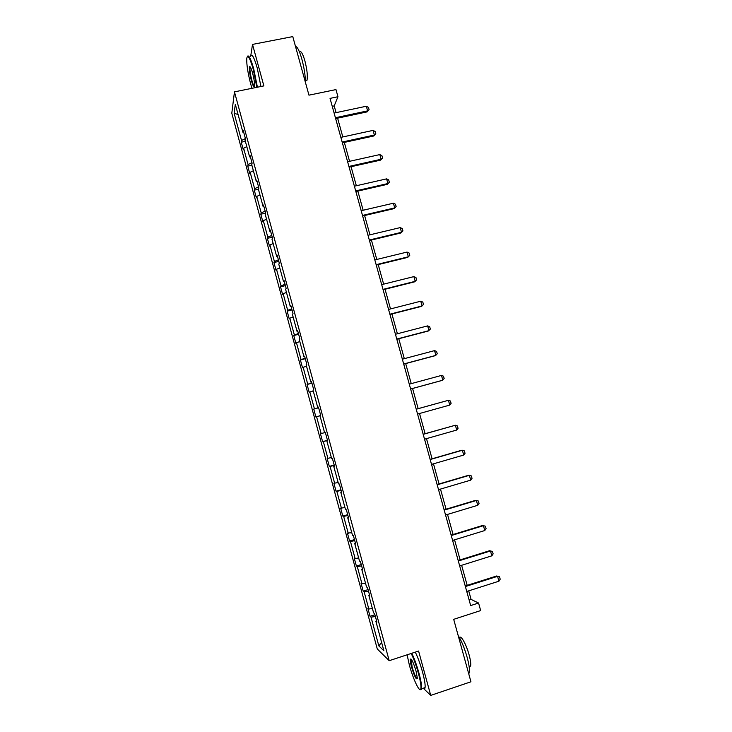 <?xml version="1.0" encoding="UTF-8"?>
<svg xmlns="http://www.w3.org/2000/svg" width="732" height="732" viewBox="0 0 732 732"><rect width="100%" height="100%" fill="white"/><g stroke="black" fill="none" stroke-linecap="round" stroke-linejoin="round"><path stroke-width="1.1" d="M415.3 652.121C417.917 657.537 420.333 664.18 422.538 672.04C424.551 679.571 425.402 684.759 425.082 687.586C424.844 689.004 424.231 689.215 423.233 688.208L430.727 695.4L418.585 651.041L389.195 660.694L234.46 91.866L263.868 85.9L252.513 44.405L250.692 56.3C251.872 53.207 254.05 57.142 257.252 68.103L260.921 86.495M252.513 44.405L292.782 36.6L308.959 95.169L335.97 89.588L337.955 96.734L330.041 98.381L470.667 605.565L478.563 603.022L471.088 599.407L468.718 590.843M430.727 695.4L470.941 681.785L453.694 619.327L480.668 610.579L478.563 603.022M234.46 91.866L231.797 113.231L377.282 648.964L389.195 660.694M375.397 616.545L371.023 617.131L370.035 616.289L374.903 614.743M381.61 642.385L378.847 645.908L371.023 617.131M372.396 608.521L368.818 609.015L367.839 608.228L370.035 616.289M368.818 609.015L364.152 591.84L363.2 591.145L368.077 589.617M365.515 583.184L361.956 583.752L361.013 583.093L363.2 591.145M361.956 583.752L357.298 566.623L356.393 566.056L361.26 564.564M358.643 557.93L355.112 558.553L354.206 558.031L356.393 566.056M355.112 558.553L350.472 541.47L349.594 541.049L354.471 539.576M351.799 532.74L347.416 533.042L349.594 541.049M348.286 533.427L343.656 516.389L342.814 516.097L347.691 514.66M344.964 507.615L340.645 508.118L342.814 516.097M341.478 508.365L336.857 491.373L336.061 491.218L340.929 489.809M338.157 482.562L333.893 483.257L336.061 491.218M334.689 483.367L330.086 466.43L329.318 466.412L334.195 465.021M331.358 457.582L327.167 458.47L329.318 466.412M327.918 458.452L323.324 441.552L322.602 441.661L327.469 440.307M324.587 432.667L320.451 433.747L322.602 441.661M321.156 433.591L316.581 416.737L315.895 416.984L313.753 409.097L318.621 407.77M318.576 407.605L313.753 409.097M314.421 408.804L309.856 391.995L309.206 392.379L307.074 384.501L311.942 383.202M311.832 382.809L307.074 384.501M307.705 384.08L303.158 367.318L302.545 367.83L300.404 359.979L305.281 358.707M305.107 358.076L300.404 359.979M301.008 359.43L296.469 342.713L295.893 343.354L293.761 335.521L298.638 334.277M298.409 333.417L293.761 335.521M294.328 334.835L289.799 318.173L289.259 318.942L287.136 311.127L292.013 309.911M291.72 308.831L287.667 310.313L287.136 311.127M287.667 310.313L283.156 293.697L282.644 294.593L280.53 286.807L285.407 285.617M285.05 284.3L281.024 285.864L280.53 286.807M281.024 285.864L276.522 269.285L276.046 270.309L273.942 262.541L278.81 261.379M278.398 259.842L274.399 261.47L273.942 262.541M274.399 261.47L269.907 244.936L269.468 246.098L267.363 238.348L272.24 237.205M271.764 235.448L267.793 237.15L267.363 238.348M267.793 237.15L263.31 220.661L262.907 221.942L260.812 214.22L265.643 213.113M265.149 211.118L261.196 212.893L260.812 214.22M261.196 212.893L256.731 196.441L256.365 197.86L254.278 190.146L258.597 189.185M258.552 186.861L254.626 188.7L254.278 190.146M254.626 188.7L250.17 172.295L249.841 173.832L247.755 166.146L251.881 165.249M251.973 162.66L248.066 164.572L247.755 166.146M248.066 164.572L243.628 148.212L243.335 149.877L241.249 142.209L245.376 141.331M245.321 138.577L241.533 140.507L241.249 142.209M241.533 140.507L234.139 113.277L235.311 104.31L242.896 132.218L243.198 130.406L245.357 138.348L245.046 140.123L249.612 156.895L249.941 155.211L252.11 163.172L251.762 164.81L256.337 181.627L256.712 180.081L258.881 188.069L258.497 189.57L263.081 206.442L263.493 205.024L265.67 213.039L265.249 214.403L269.843 231.312L270.291 230.04L272.478 238.074L272.011 239.3L276.623 256.264L277.117 255.12L279.304 263.172L278.8 264.27L283.43 281.271L283.952 280.274L286.148 288.344L285.608 289.305L290.247 306.36L290.814 305.491L293.01 313.589L292.434 314.412L297.082 331.514L297.686 330.782L299.9 338.907L299.278 339.584L303.945 356.731L304.585 356.145L306.8 364.289L306.141 364.829L310.816 382.031L311.503 381.573L313.717 389.744L313.031 390.147L317.715 407.395L318.438 407.084L320.662 415.273L319.93 415.538L324.633 432.822L325.392 432.658L327.625 440.865L326.856 440.993L331.569 458.333L332.365 458.305L334.606 466.54L333.792 466.522L338.523 483.907L339.355 484.026L341.606 492.279L340.755 492.124L345.495 509.554L346.373 509.82L348.624 518.1L347.737 517.789L352.485 535.275L353.41 535.678L355.661 543.986L354.736 543.537L359.503 561.069L360.464 561.618L362.724 569.944L361.754 569.35L366.531 586.936L367.537 587.631L369.806 595.985L368.791 595.235L373.585 612.867L374.628 613.718L376.907 622.09L375.845 621.203L383.879 650.748L378.847 645.908M369.495 594.851L368.791 595.235M368.498 591.182L364.152 591.84M362.468 568.993L361.754 569.35M361.617 565.882L357.298 566.623M355.45 543.199L354.736 543.537M354.764 540.664L350.472 541.47M348.459 517.487L347.737 517.789M347.92 515.502L343.656 516.389M341.487 491.84L340.755 492.124M341.094 490.413L336.857 491.373M334.533 466.266L333.792 466.522M334.295 465.396L330.086 466.43M327.597 440.765L326.856 440.993M327.506 440.444L323.324 441.552M319.994 415.776L316.581 416.737M318.466 407.202L317.715 407.395M313.25 390.97L309.856 391.995M311.576 381.866L310.816 382.031M306.525 366.238L303.158 367.318M304.713 356.603L303.945 356.731M299.818 341.57L296.469 342.713M297.86 331.404L297.082 331.514M293.129 316.965L289.799 318.173M291.025 306.278L290.247 306.36M286.459 292.434L283.156 293.697M284.208 281.225L283.43 281.271M279.807 267.967L276.522 269.285M277.419 256.237L276.623 256.264M273.173 243.564L269.907 244.936M270.639 231.312L269.843 231.312M266.558 219.225L263.31 220.661M263.886 206.47L263.081 206.442M259.961 194.95L256.731 196.441M257.142 181.682L256.337 181.627M253.373 170.748L250.17 172.295M250.426 156.968L249.612 156.895M246.812 146.61L243.628 148.212M243.719 132.327L242.896 132.218M336.07 112.636L334.204 105.911L337.955 96.734M467.19 585.353L461.627 565.296M460.135 559.898L454.563 539.823M453.09 534.516L447.517 514.422M446.072 509.207L440.49 489.086M439.072 483.962L433.481 463.823M432.081 458.79L426.491 438.633M425.118 433.692L419.528 413.507M418.182 408.657L412.583 388.482M411.238 383.641L405.674 363.575M404.311 358.662L398.784 338.733M397.403 333.755L391.913 313.955M390.513 308.922L385.059 289.25M383.641 284.153L378.224 264.609M376.788 259.448L371.408 240.032M369.962 234.816L364.609 215.528M363.145 210.249L357.829 191.089M356.347 185.745L351.067 166.713M349.567 161.315L344.324 142.401M342.814 136.939L337.598 118.163M332.246 106.323L334.204 105.911M469.13 600.039L471.088 599.407M238.092 114.531L234.139 113.277M376.55 620.782L375.845 621.203M334.112 113.057L366.329 106.241L368.443 107.403L369.093 109.718L367.107 111.886L335.64 118.575M366.329 106.241L367.62 110.88L335.402 117.724M369.093 109.718L367.107 111.886M256.841 87.328L253.199 69.092C249.74 57.389 247.581 53.894 246.73 58.606C246.574 64.755 247.91 73.255 250.728 84.107L251.964 88.316M247.361 56.465C248.615 54.378 250.728 58.496 253.711 68.808L257.408 87.209M252.567 72.962C253.977 78.434 254.645 82.689 254.562 85.708C254.123 88.06 253.043 86.312 251.323 80.465C249.63 73.722 249.017 69.174 249.511 66.813C250.152 66.063 251.168 68.113 252.567 72.962M250.307 67.005L249.996 67.564C249.74 70.199 250.344 74.408 251.826 80.191C252.924 84.079 253.812 86.092 254.489 86.257M295.508 46.445C297.329 46.546 299.452 50.81 301.886 59.228C304.219 68.039 305.39 75.725 305.4 82.286M299.598 52.247C300.87 50.407 302.618 53.244 304.869 60.765C307.12 69.714 307.824 76.229 306.973 80.31L305.4 80.868M407.102 654.811L409.344 664.995C413.004 678.747 419.619 692.911 420.763 689.114C421.385 686.836 420.598 681.556 418.393 673.275C416.188 665.379 413.79 658.782 411.201 653.466M411.796 653.273C414.394 658.699 416.792 665.351 418.997 673.22C421.01 680.76 421.87 685.939 421.577 688.766L421.412 689.452L420.058 689.654M416.06 671.143L417.359 678.271C416.471 680.421 414.532 676.661 411.54 667.008C410.442 662.89 410.048 660.255 410.359 659.102C411.585 658.626 413.479 662.643 416.06 671.143M411.201 659.184L412.116 666.943C414.211 674.035 415.95 677.933 417.332 678.656M458.177 635.55C461.453 640.683 464.427 647.902 467.108 657.19C469.111 664.647 469.825 669.826 469.249 672.726L468.736 673.788M459.577 637.856C460.629 634.333 466.238 644.224 469.102 654.866C470.539 660.227 471.042 663.961 470.612 666.047L469.166 666.797M340.847 137.369L373.064 130.388L375.177 131.513L375.827 133.828L373.832 135.978L342.366 142.832M373.064 130.388L374.363 135.036L342.146 142.054M375.827 133.828L373.832 135.978M347.608 161.745L379.826 154.589L381.921 155.678L382.571 158.011L380.576 160.125L349.109 167.152M379.826 154.589L381.125 159.256L348.908 166.439M382.571 158.011L380.576 160.125M354.389 186.193L386.606 178.864L388.692 179.916L389.342 182.25L387.338 184.345L355.871 191.537M386.606 178.864L387.905 183.54L355.697 190.896M389.342 182.25L387.338 184.345M361.187 210.706L393.395 203.203L395.481 204.219L396.131 206.561L394.109 208.62L362.651 215.986M393.395 203.203L394.704 207.888L362.496 215.428M396.131 206.561L394.109 208.62M367.995 235.283L400.212 227.606L402.28 228.585L402.939 230.928L400.907 232.968L369.45 240.508M400.212 227.606L401.52 232.309L369.312 240.014M402.939 230.928L400.907 232.968M374.83 259.924L407.038 252.073L409.106 253.016L409.764 255.367L407.724 257.38L376.266 265.085M407.038 252.073L408.355 256.786L376.147 264.673M381.683 284.638L413.891 276.614L415.95 277.51L416.609 279.871L414.55 281.857L383.101 289.735M413.891 276.614L415.209 281.335L383.001 289.396M388.555 309.416L420.754 301.209L422.812 302.078L423.471 304.448L421.403 306.406L389.955 314.458M420.754 301.209L422.08 305.949L389.882 314.193M395.445 334.268L427.644 325.886L429.684 326.71L430.352 329.08L428.275 331.02L396.826 339.245M427.644 325.886L428.97 330.635L396.771 339.053M402.353 359.183L434.552 350.619L436.583 351.415L437.251 353.785L435.165 355.697L403.716 364.097M434.552 350.619L435.879 355.386L403.68 363.987M409.28 384.172L441.478 375.425L443.5 376.175L444.168 378.563L442.073 380.439L410.625 389.021M441.478 375.425L442.805 380.201L410.615 388.985M416.224 409.225L448.414 400.294L450.436 401.008L451.104 403.405L449.759 405.089L417.56 414.047M449.759 405.089L448.414 400.294L416.215 409.197M423.188 434.351L455.377 425.237L457.39 425.914L458.058 428.312L456.722 430.041L424.533 439.182M456.722 430.041L455.377 425.237L423.16 434.241M430.178 459.54L462.359 450.244L464.363 450.885L465.04 453.291L463.704 455.057L431.523 464.39M463.704 455.057L462.359 450.244L461.563 450.281L430.123 459.357M437.178 484.804L469.358 475.324L471.353 475.919L472.03 478.335L470.713 480.146L438.532 489.662M470.713 480.146L469.358 475.324L468.544 475.288L437.105 484.538M444.205 510.131L476.386 500.468L478.371 501.027L479.048 503.442L477.731 505.309L445.559 515.008M477.731 505.309L476.386 500.468L475.544 500.359L444.114 509.792M451.251 535.531L483.422 525.677L485.398 526.207L486.075 528.632L484.776 530.535L452.605 540.426M484.776 530.535L483.422 525.677L482.553 525.494L451.132 535.119M458.305 561.005L490.477 550.967L489.598 550.711L492.453 551.452L493.13 553.877L491.84 555.835L459.669 565.909M458.168 560.511L489.598 550.711M491.84 555.835L490.477 550.967L492.453 551.452M465.387 586.552L497.559 576.322L496.653 575.983L499.517 576.761L500.203 579.204L498.922 581.208L466.76 591.465M465.232 585.975L496.653 575.983M498.922 581.208L497.559 576.322L499.517 576.761M249.996 67.564L250.582 67.445M305.39 80.63L306.973 80.31M250.106 67.216L249.511 66.813M425.082 687.586L421.577 688.766M410.927 659.742L411.494 659.55M469.13 666.541L470.612 666.047M469.249 672.726L468.517 672.973M411 659.431L410.359 659.102M420.763 689.114L421.412 689.452"/></g></svg>
